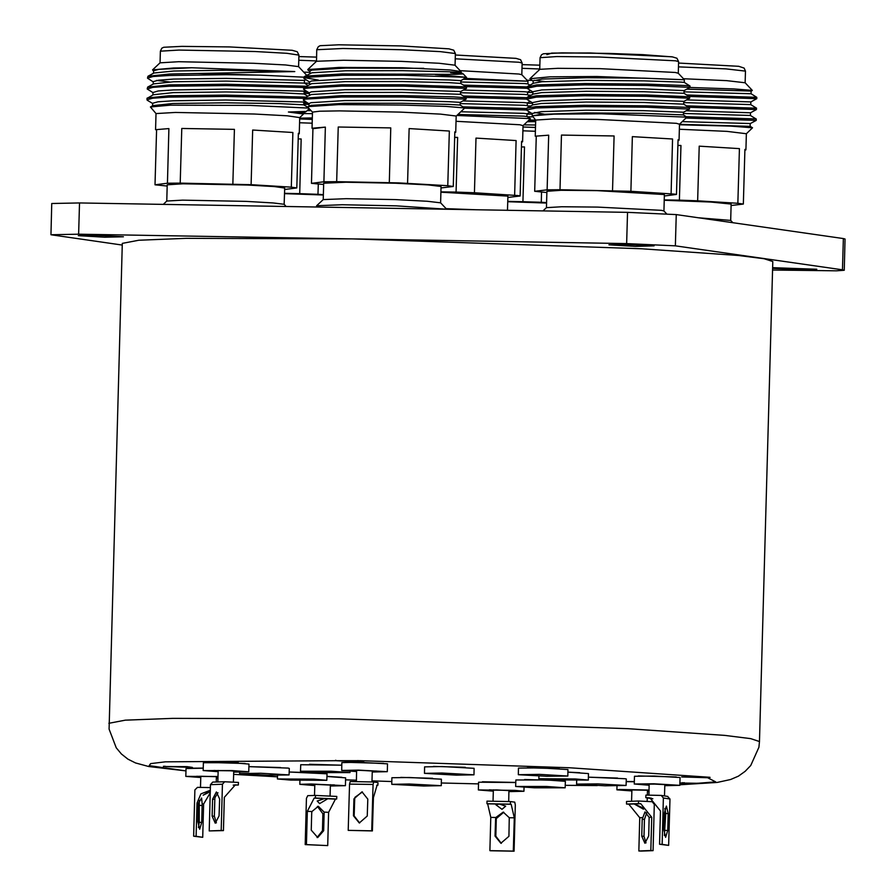 <?xml version="1.0" encoding="UTF-8"?>
<svg xmlns="http://www.w3.org/2000/svg" width="896" height="896" viewBox="0 0 896 896"><rect width="100%" height="100%" fill="white"/><g stroke="black" fill="none" stroke-linecap="round" stroke-linejoin="round"><path stroke-width="1.34" d="M50.926 234.718L51.8 203.482L79.475 202.944L78.602 234.181L50.926 234.718L122.226 245.112M772.61 269.998L836.517 270.816L844.2 270.211L842.509 269.763L675.416 245.885L626.662 243.611L627.536 212.374L79.475 202.944M627.536 212.374L676.29 214.648L675.416 245.885M842.509 269.763L843.371 238.538L676.29 214.648M843.371 238.538L845.074 238.986L844.2 270.211M772.666 268.33L798.493 269.517L816.805 269.237L772.677 267.68M654.035 245.851L628.6 244.574L608.944 244.832L635.376 246.366L654.035 245.851M123.413 236.723L97.978 235.446L78.322 235.693L104.754 237.238L123.413 236.723M626.662 243.611L78.602 234.181M529.861 85.165L527.834 83.922L524.552 83.586L460.802 81.95M529.547 96.006L527.52 94.763L524.25 94.427L460.499 92.792M529.245 106.859L527.218 105.605L523.936 105.269L460.197 103.634M456.064 121.251L519.915 124.813L523.04 125.686L530.443 118.698L526.915 116.458L523.634 116.11L457.968 114.464M530.41 118.597L456.859 115.517M526.523 108.562L463.042 106.87M527.24 97.261L533.198 94.046L541.688 92.635L586.354 91.235L643.91 91.683L683.962 93.251L689.752 96.824L646.587 94.965L584.55 94.382L536.413 95.782L526.826 97.72L463.344 96.018M683.973 93.262L684.051 90.574L690.021 87.338L690.032 85.96L686.504 85.557L646.89 84.123L584.853 83.541L536.715 84.941L527.128 86.878L463.646 85.176M465.226 78.344L527.923 81.234L463.523 79.262M527.542 94.774L527.621 92.075L524.317 91.717L463.221 90.104M527.24 105.616L527.318 102.917L524.014 102.558L462.918 100.946M526.938 116.469L527.005 113.758L523.712 113.4L460.813 111.776M527.094 88.234L465.886 86.554M532.403 115.842L541.083 114.33L585.749 112.93L643.306 113.366L683.368 114.957L683.446 112.258L689.416 109.032L689.427 107.643L685.899 107.251L646.285 105.806L584.248 105.224L536.11 106.624L526.938 108.102L532.896 104.888L541.386 103.477L586.051 102.077L643.608 102.525L683.67 104.104L683.749 101.416L689.718 98.179L646.542 96.32L584.506 95.738L536.368 97.138L526.792 99.075L465.584 97.406M689.416 109.032L646.24 107.162L584.203 106.579L536.066 107.979L526.49 109.928L464.565 108.237M454.63 137.357L457.654 137.446L454.63 137.402M457.654 137.446L456.12 192.114L440.933 191.845M475.944 138.107L516.141 140.549L475.944 138.107L474.421 192.763L517.944 195.608L520.094 195.989L507.875 197.501M516.141 140.549L514.618 195.205M521.595 142.162L522.592 141.77L521.618 141.333L520.094 195.989M460.197 70.672L518.851 74.021L521.819 74.726L527.923 81.166M440.922 192.158L507.909 196.067L507.517 210.314M456.12 192.114L474.421 192.763M446.13 208.69L476.437 209.776M690.032 85.96L684.264 82.41L680.982 82.074L644.224 80.842L586.656 80.394L541.99 81.794L533.501 83.194L527.542 86.419M535.27 136.248L548.654 135.162L535.27 136.248L535.718 120.109L553.19 118.955L597.038 119.336L676.357 123.301L679.482 124.174L686.874 117.186L601.418 113.848L554.019 114.083L532.336 115.864L535.718 120.154M526.938 108.102L526.87 110.365L532.258 113.68M533.176 81.144L529.883 78.702L549.931 76.81L596.837 76.474L684.354 79.722L644.291 78.12L586.734 77.683L542.069 79.083L533.176 80.92L533.109 83.406M684.051 90.563L643.989 88.973L586.432 88.525L541.766 89.925L532.874 91.762L532.806 94.259M683.749 101.405L643.686 99.814L586.13 99.366L541.464 100.766L532.571 102.614L532.504 105.101M683.446 112.258L643.384 110.656L585.827 110.219L541.162 111.619L532.269 113.456L532.202 115.954M544.522 81.592L534.072 80.27M690.021 87.338L646.845 85.478L584.808 84.896L536.682 86.296L527.094 88.211L532.874 91.986M526.826 97.698L527.173 99.523L532.571 102.838M544.051 114.094L534.531 112.448M561.478 135.038L614.085 135.946L561.478 135.038L559.944 189.694L630.851 191.262L674.374 194.096L676.525 194.477L664.306 195.989M614.085 135.946L612.562 190.602M632.386 136.595L672.582 139.037L632.386 136.595L630.851 191.262M672.582 139.037L671.048 193.693M678.026 140.65L679.034 140.269L678.059 139.821L676.525 194.477M548.654 135.162L547.131 189.818L534.722 191.352L546.862 192.539M536.245 136.696L534.722 191.352M542.954 210.93L546.47 207.603L561.736 206.718L597.554 207.054L661.338 210.28L663.858 210.885L666.635 213.819M529.883 78.702L539.784 69.35L557.782 68.298L600.04 68.701L675.282 72.509L678.25 73.214L684.354 79.666M546.437 207.637L546.896 191.274L561.165 190.333L596.994 190.635L664.35 194.555L663.891 210.918M547.131 189.818L559.944 189.694M683.715 102.648L750.758 104.619L750.837 101.931L756.806 98.694L756.818 97.306L751.016 93.755L684.018 91.806M750.232 123.626L756.202 120.389L756.235 119.034L750.411 115.438L683.413 113.501M682.181 121.621L750.187 123.57L750.154 126.325L679.47 124.309M746.312 133.728L752.494 127.747L730.856 126.157L679.459 124.734M756.213 119L686.258 116.726M750.456 115.461L750.534 112.773L756.47 109.57L756.493 108.147L686.56 105.885M756.818 97.306L686.862 95.032M751.061 93.778L751.094 91.045L686.739 89.118M750.837 101.92L686.437 99.96M750.534 112.762L686.134 110.813M689.707 87.517L733.891 88.928L752.304 90.384L748.933 90.787M756.806 98.694L689.114 96.421M756.504 109.536L688.811 107.262M756.202 120.389L685.933 118.082M699.216 146.149L739.413 148.59L699.216 146.149L697.693 200.816L737.89 203.246L743.366 204.03L731.147 205.542M739.413 148.59L737.89 203.246M744.867 150.203L745.864 149.822L744.89 149.374L743.366 204.03M677.902 145.398L680.926 145.499L677.902 145.443M680.926 145.499L679.392 200.155L664.205 199.886M664.194 200.2L710.976 201.992L731.181 204.109L730.733 220.472M679.392 200.155L697.693 200.816M679.336 129.293L726.992 131.421L746.312 133.683L745.864 149.822M683.458 78.714L726.667 80.685L745.091 82.768L752.304 90.384M697.906 217.739L730.688 220.438L732.872 222.734M531.149 95.144L528.102 95.11M530.846 105.997L527.789 105.963M532.594 116.861L527.486 116.805M535.674 120.109L529.032 120.019M532.851 92.456L527.61 92.4M532.549 103.298L527.307 103.242M532.246 114.139L527.005 114.094M535.584 125.037L523.858 124.914M535.517 127.456L523.006 127.042M527.229 121.733L535.674 121.587M521.461 146.91L524.485 147L521.461 146.955M524.485 147L522.962 201.667L507.763 201.398M546.571 202.642L541.251 202.317L541.531 192.214M527.027 80.226L531.944 80.382M507.752 201.712L546.56 203.067M522.962 201.667L541.251 202.317M522.894 130.805L535.405 131.219M527.878 121.117L535.685 121.374M311.058 110.645L307.216 110.6M312.402 113.691L303.52 113.523M307.653 102.962L303.822 102.917M307.955 92.12L304.125 92.075M312.256 118.798L299.746 118.675M312.245 119.414L299.734 119M306.208 86.218L225.904 84.246L169.165 84.918L147.616 87.125L153.586 83.91L173.555 81.794L226.206 81.066L309.624 83.194M309.333 93.486L304.08 93.43M309.03 104.339L303.778 104.272M299.757 118.205L312.29 117.914M298.189 138.869L301.213 138.958L298.189 138.914M301.213 138.958L299.69 193.614L284.491 193.357M323.299 194.6L317.979 194.275L318.259 184.173M303.755 72.184L309.926 72.386M284.48 193.67L323.288 195.026M299.69 193.614L317.979 194.275M299.634 122.763L312.133 123.178M153.563 70.986L152.522 69.944L173.701 68.029L191.8 67.726L294.773 71.59L169.467 74.077L147.918 76.283L147.538 78.221L153.261 81.827M294.773 71.59L226.509 70.224L173.858 70.952L153.888 73.058L147.918 76.283M307.619 96.141L304.024 93.934L280.056 92.781L225.904 91.907L173.253 92.635L153.283 94.752L146.922 98.403L147.246 100.195L152.656 103.522M307.966 107.386L303.722 104.776L279.754 103.622L225.602 102.76L172.95 103.477L152.981 105.594L150.405 106.982L156.005 113.624M308.65 108.102L249.738 105.414L170.52 105.213L150.405 106.982M305.906 97.07L225.602 95.088L168.862 95.771L147.314 97.966M147.616 87.125L147.235 89.062L152.958 92.669M191.8 67.726L158.883 69.294L153.574 70.773L153.507 73.27M307.922 85.299L304.371 83.115L304.405 80.371L226.285 78.355L173.634 79.083L158.581 80.136L153.272 81.614L153.194 84.112M304.069 93.957L304.102 91.224L225.982 89.197L173.331 89.925L158.278 90.989L152.97 92.456L152.891 94.954M303.766 104.798L303.8 102.066L225.68 100.038L173.029 100.766L157.976 101.83L152.667 103.309L152.589 105.806M299.768 117.634L303.453 114.162L303.498 112.907L288.355 112.045L306.309 111.462L309.221 108.707M303.509 114.061L288.355 112.045M147.493 78.064L153.216 76.518L169.434 75.432L226.173 74.749L260.546 75.186L303.912 77.123M156.475 80.45L169.781 81.962M303.946 87.438L225.87 85.602L169.131 86.274L152.914 87.371L147.19 88.906M303.643 98.291L225.568 96.443L168.829 97.126L152.611 98.213L146.888 99.758M168.952 128.632L155.557 129.718L168.952 128.632L167.429 183.288L155.008 184.822L167.149 186.01M156.531 130.155L155.008 184.822M181.765 128.498L234.382 129.405L181.765 128.498L180.242 183.165L251.149 184.722L291.346 187.163L296.822 187.947L284.603 189.459M234.382 129.405L232.859 184.072M252.672 130.066L292.869 132.507L252.672 130.066L251.149 184.722M292.869 132.507L291.346 187.163M298.323 134.12L299.32 133.728L298.346 133.291L296.822 187.947M163.251 204.389L166.768 201.062L182.538 200.178L246.064 201.421L273.146 202.91L284.155 204.344L286.194 206.506M152.522 69.944L160.082 62.81L178.685 61.757L253.624 63.235L285.566 64.982L298.547 66.685L306.69 75.275M260.546 75.186L198.251 73.438M166.723 201.107L167.182 184.744L182.997 183.781L247.486 185.069L274.49 186.581L284.648 188.026L284.189 204.389M167.429 183.288L180.242 183.165M155.557 129.718L156.016 113.579L175.358 112.403L254.296 113.982L287.347 115.83L299.768 117.589L299.32 133.728M450.722 72.71L463.232 73.898L454.944 74.379L342.272 73.909L306.029 76.026L304.315 76.563L303.878 78.355L309.646 82.13M463.232 73.898L461.048 72.554L449.59 71.814L402.528 70.683L345.475 70.784L311.842 72.845L304.315 76.563M460.23 102.402L466.2 99.165L466.211 97.787L453.869 96.925L403.155 95.592L341.667 95.592L303.699 98.258L311.237 94.539L344.87 92.467L401.923 92.366L460.454 94.248L460.533 91.56L466.48 88.346L466.514 86.934L460.746 83.395L449.288 82.656L402.226 81.525L345.173 81.626L311.539 83.686L303.61 87.842L303.957 89.656L309.344 92.971M456.21 116.133L464.755 107.923L460.141 105.078L448.683 104.35L401.621 103.219L344.568 103.309L310.934 105.381L307.742 107.15L312.446 112.112M464.755 107.923L445.928 106.422L402.304 105L338.654 104.653L307.944 106.646M303.699 98.258L303.654 100.509L309.042 103.813M466.514 86.934L403.458 84.75L341.97 84.75L304.002 87.405M304.786 77.706L318.438 80.091M308.022 70.101L307.787 69.541L339.136 67.402L402.685 67.771L450.442 70.011L461.037 71.568L458.517 72.274M423.752 68.331L345.554 68.062L311.92 70.134L309.96 71.064L309.893 73.55M460.757 83.406L460.835 80.696L449.366 79.946L402.304 78.814L345.251 78.915L311.618 80.976L309.658 81.906L309.59 84.392M460.533 91.549L402.002 89.656L344.949 89.757L311.315 91.829L309.355 92.747L309.288 95.245M460.152 105.09L460.23 102.39L448.762 101.64L401.699 100.509L344.646 100.598L311.013 102.67L309.053 103.6L308.974 106.086M303.878 78.355L305.984 77.381L342.238 75.264L403.715 75.264L466.155 77.325L460.835 80.707M466.502 88.323L403.413 86.106L341.936 86.106L305.682 88.234L303.576 89.197M466.2 99.165L403.11 96.947L341.634 96.947L305.379 99.075L303.274 100.038M312.973 128.654L311.998 128.206L325.382 127.12L312.973 128.654L311.45 183.31L323.859 181.776L336.683 181.653L398.574 182.874L447.776 185.651L453.253 186.435L441.045 187.947M325.382 127.12L323.859 181.776M338.206 126.997L390.813 127.904L338.206 126.997L336.683 181.653M390.813 127.904L389.29 182.56M409.114 128.554L449.31 130.995L409.114 128.554L407.579 183.221M449.31 130.995L447.776 185.651M454.765 132.608L455.762 132.227L454.787 131.779L453.253 186.435M311.45 183.31L323.59 184.498M440.619 202.877L441.078 186.514L428.344 184.878L395.606 183.232L345.834 182.235L323.624 183.232L323.198 199.562L346.181 198.643L395.147 199.629L427.235 201.23L440.586 202.832L446.678 209.272M446.6 209.261L396.413 205.834L342.126 204.725L316.646 205.744L316.568 207.032M307.787 69.541L316.512 61.309L343.627 60.222L401.386 61.387L439.242 63.269L454.978 65.173L461.037 71.568M466.155 77.325L435.322 74.558M311.998 128.206L312.446 112.067L319.614 111.171L339.629 110.858L400.557 112.078L440.619 114.083L456.21 116.088L455.762 132.227M108.875 723.33L125.328 720.216L172.85 718.334L339.304 718.861L627.872 728.661L724.763 735.403L750.691 738.618L759.45 741.507L772.856 261.554L764.098 258.664L738.17 255.45L641.278 248.707L352.71 238.907L186.256 238.381L138.734 240.274L122.282 243.376L109.122 729.086L116.2 747.813L121.453 753.973L127.949 759.08L135.531 762.955L148.691 766.539L185.965 770.941M679.818 784.638L715.68 781.906L707.56 777.75L709.755 777.269L569.554 767.805L360.752 760.659L338.598 760.704L353.483 761.454L360.394 761.074M362.443 762.194L356.742 761.712L362.443 762.194M216.138 761.88L238.213 762.104L216.138 761.88M679.862 782.97L700.101 783.35L679.862 783.048M676.2 776.966L638.288 775.914M634.29 781.581L626.192 781.525M515.782 782.466L482.429 781.816M341.79 777.291L326.984 776.384M203.213 768.085L189.874 768.197M245.123 763.47L207.211 762.418M559.216 768.622L527.274 767.738M318.304 772.934L289.173 772.005M432.656 778.254L400.714 777.37M556.595 780.394L524.642 779.498M617.512 778.086L588.37 777.157L625.184 778.702L626.259 778.994L626.08 785.501L604.968 785.758L576.587 784.112L597.699 783.843L626.08 785.501M579.723 772.677L567.896 772.083M465.371 767.357L433.429 766.461M341.443 765.218L309.49 764.333M280.526 767.536L248.864 766.64L288.198 768.152L289.274 768.443L289.094 774.95L267.982 775.219L239.613 773.562L260.714 773.293L289.094 774.95M383.645 763.336L345.722 762.283M165.603 766.55L187.029 766.606L192.405 767.368L165.603 766.55M707.56 777.75L681.621 776.922L703.17 777.123M363.115 761.13L354.01 761.555L335.933 760.659L165.469 761.869L150.618 763.56L149.15 765.688L185.965 770.851M338.598 760.704L335.933 760.659M338.498 760.682L336.269 760.715M336.28 760.458L335.552 760.29M361.525 761.298L360.886 761.141M360.886 760.872L357.672 760.592M363.854 761.23L361.491 761.32M710.114 777.37L707.056 777.426M700.179 777.045L695.061 777.179M704.166 777.258L700.179 777.134M696.494 777L706.698 777.616M694.501 777.034L695.061 777.347M682.237 782.701L683.234 783.048M699.205 783.194L697.278 783.227M684.208 782.667L683.234 782.88M165.323 766.27L163.374 766.304M186.446 766.595L188.048 767.088M189.739 766.987L188.059 766.92M360.371 761.902L359.789 762.149M359.789 761.891L358.814 761.746M210.291 791.616L203.134 795.144L210.314 790.686M198.352 804.888L198.453 803.23L201.578 798.045L202.205 803.802L201.734 822.405L199.685 829.27L197.882 821.811L198.352 804.888M199.282 800.318L199.226 822.36L198.453 827.534M210.403 787.629L197.478 787.394L194.902 789.947L193.603 836.248L196.112 836.293L197.042 803.006L200.973 793.878L210.325 790.227M210.258 792.826L203.616 804.014L202.205 803.802M193.603 836.248L202.686 837.301L203.616 804.014M196.112 836.293L202.686 837.301M217.952 776.922L216.418 776.91M200.794 776.474L196.739 776.25M200.76 777.504L185.808 776.339L186.032 768.533L203.213 768.23M217.93 777.963L216.395 777.941M200.771 777.258L192.326 776.518L201.107 776.261L217.963 776.765M217.93 777.706L216.395 777.694M185.808 776.339L217.963 776.507M217.918 792.77L214.962 797.664L214.816 799.344L214.346 816.256L216.406 822.853M219.587 798.997L216.406 791.952L212.554 799.232L212.083 816.155L215.253 823.189L219.106 815.909L219.587 798.997M222.466 784.224L221.178 830.514L223.44 830.626L224.37 797.339L235.267 784.862L238.347 784.974L238.426 782.376L224.65 781.726L222.466 784.224L210.482 784.638L212.666 782.141L224.482 781.738M210.482 784.638L209.194 830.928L223.44 830.626M221.178 830.514L209.194 830.928M238.347 784.974L233.206 785.154M237.81 771.131L233.755 771.131M218.131 770.694L214.077 770.47M218.098 771.725L203.146 770.56L203.37 762.754L231.941 762.776L248.942 764.019L248.718 771.837L233.722 772.162M203.146 770.56L231.728 770.582L248.718 771.837M218.109 771.478L211.758 770.515L230.07 770.762L242.211 771.646L233.733 771.915M362.454 791.997L354.894 797.294L354.659 798.963L354.189 815.886L359.654 823.032M367.752 799.109L361.95 791.896L353.965 798.862L353.483 815.774L359.296 822.987L367.282 816.021L367.752 799.109M373.027 784.504L371.728 830.805L372.434 830.906L373.363 797.63L377.104 785.142L377.933 785.266L378 782.656L373.778 782.006L373.027 784.504L349.507 784.078L350.258 781.581L373.744 782.018M349.507 784.078L348.219 830.379L372.434 830.906M371.728 830.805L348.219 830.379M377.933 785.266L376.656 785.243M376.331 771.008L372.277 770.997M356.642 770.56L352.598 770.336M356.619 771.59L341.667 770.426L341.88 762.619L358.546 762.317L387.464 763.885L387.24 771.702L372.243 772.027M341.667 770.426L358.322 770.123L387.24 771.702M356.63 771.344L348.174 770.605L360.069 770.392L380.733 771.512L372.254 771.781M664.429 835.565L665.672 813.467L664.888 808.472M668.181 813.523L666.378 806.053L664.328 812.93L663.858 829.842L665.65 837.301L667.71 830.435L668.181 813.523L665.672 813.467M663.376 798.034L661.27 795.413L645.893 795.11L645.826 797.709L649.947 797.899L660.509 811.003L659.579 844.278L662.088 844.323L663.376 798.034L669.95 799.042L668.651 845.331L659.579 844.278M667.509 796.387L669.95 799.042M652.859 798.728L645.826 797.709M668.651 845.331L662.088 844.323M668.886 784.627L664.832 784.627M649.208 784.19L645.154 783.966M649.174 785.221L634.222 784.056L634.446 776.25L654.147 776.003L680.019 777.515L679.795 785.322L664.798 785.658M634.222 784.056L653.934 783.81L679.795 785.322M649.186 784.974L640.73 784.235L654.808 784.067L672.694 784.974L664.81 785.411M643.474 809.211L634.346 804.026L644.123 808.405L643.474 809.211M642.174 819.269L644.974 811.933L649.152 817.354L648.738 835.946L644.874 843.214L641.704 836.181L642.174 819.269L644.448 819.37L646.755 812.717M646.027 842.89L643.978 836.293L644.448 819.37M642.32 817.589L639.744 817.678L638.814 850.954L641.088 851.066L653.072 850.651L654.36 804.362L652.165 801.651L638.557 801.002L638.478 803.6L640.752 803.712L651.728 817.264L649.152 817.354M639.744 817.678L628.768 804.126L626.494 804.014L626.573 801.416L638.557 801.002M653.072 850.651L650.798 850.539L651.728 817.264M626.494 804.014L638.478 803.6M638.814 850.954L650.798 850.539M649.029 790.418L647.494 790.406M631.87 789.97L627.816 789.746M626.181 781.637L634.29 781.726M631.837 791L616.885 789.835L619.819 789.522L649.04 790.003M649.006 791.19L647.472 791.19M631.848 790.754L625.498 789.79L649.04 790.261M649.006 791.459L647.472 791.437M501.973 809.334L495.802 804.72L499.442 804.059L505.68 806.165L501.973 809.334M495.566 819.146L495.813 817.477L503.238 812.146L509.219 817.723L508.894 836.315L500.909 843.27L495.096 836.069L495.566 819.146L503.731 812.246M501.256 843.315L495.802 836.181L496.272 819.258M495.813 817.477L490.762 817.387L489.832 850.662L490.526 850.774L514.046 851.2L515.334 804.91L514.707 802.2L510.507 801.55L510.429 804.16L511.134 804.261L514.27 817.813L509.219 817.723M490.762 817.387L487.614 803.835L486.92 803.734L486.987 801.125L510.507 801.55M514.046 851.2L513.341 851.088L514.27 817.813M486.92 803.734L510.429 804.16M489.832 850.662L513.341 851.088M493.349 790.104L489.306 789.88M513.038 790.541L508.984 790.541M493.326 791.134L478.374 789.97L478.587 782.152L515.782 782.578M478.374 789.97L514.942 790.35L523.947 791.235L508.95 791.571M493.326 790.888L484.882 790.149L496.776 789.925L517.44 791.056L508.962 791.325M319.648 803.634L317.195 801.013L324.643 798.594L327.163 799.12L319.648 803.634M311.73 813.198L311.954 811.53L318.315 806.31L324.083 812.112L323.736 830.715L317.744 837.57L311.259 830.11L311.73 813.198M317.374 806.422L322.93 813.837L322.459 830.749L317.106 837.558M307.821 795.693L306.466 798.347L305.178 844.637L306.454 844.592L307.384 811.317L314.138 798.078L315.414 798.034L315.493 795.435L307.821 795.693M314.138 798.078L335.406 799.098L328.653 812.325L324.083 812.112M335.406 799.098L336.694 799.053L336.762 796.443L315.493 795.435M305.178 844.637L327.723 845.611L328.653 812.325M315.414 798.034L336.694 799.053M306.454 844.592L327.723 845.611M314.798 784.515L310.744 784.291M334.477 784.952L330.422 784.952M326.984 776.53L345.61 777.84L345.386 785.646L330.389 785.982M314.765 785.546L299.813 784.37L311.114 784L345.386 785.646M314.776 785.299L306.32 784.56L314.395 784.291L338.878 785.467L330.4 785.725M300.53 771.254L331.274 771.266L350.011 772.632L319.256 772.621L300.53 771.254L300.709 764.747L341.813 765.24M424.458 773.382L424.637 766.875L442.165 766.539L474.118 768.264L473.939 774.771L456.411 775.107L424.458 773.382L441.986 773.046L473.939 774.771M567.896 772.162L588.47 773.584L588.291 780.091L551.914 779.845L538.81 778.714L575.187 778.96L588.291 780.091M515.67 786.419L515.861 779.912L546.605 779.934L565.342 781.301L565.163 787.808L534.408 787.786L515.67 786.419L546.426 786.442L565.163 787.808M391.742 784.291L391.922 777.784L409.45 777.448L441.403 779.162L441.224 785.669L423.696 786.016L391.742 784.291L409.27 783.955L441.224 785.669M289.173 772.05L327.051 773.842L326.872 780.349L290.494 780.102L277.39 778.96L313.768 779.218L326.872 780.349M518.302 774.659L518.482 768.152L539.594 767.883L567.974 769.53L567.784 776.037L546.683 776.306L518.302 774.659L539.414 774.39L567.784 776.037M515.547 58.33L455.314 55.026L515.984 58.374L520.542 59.741L522.189 63.101L519.176 62.306L455.202 58.8M678.619 61.589L675.606 60.794L599.166 56.963L556.909 56.605L540.064 57.714L541.531 54.734L543.424 53.794L562.027 52.842L608.955 53.435L643.003 54.712L672.426 56.862L676.973 58.229L678.619 61.589L678.294 73.259M546.93 54.678L551.757 53.066L590.386 53.021L671.978 56.829M745.125 82.813L745.45 71.142L725.995 68.902L678.474 66.842M539.75 68.947L522.032 68.354M316.478 60.906L298.771 60.312M298.872 56.538L316.59 57.142L298.872 56.538M298.917 55.059L286.933 53.357L255.08 51.565L179.01 50.053L160.362 51.184L161.818 48.205L163.71 47.264L181.821 46.312L229.566 46.917L292.242 50.266L297.282 51.71L298.917 55.059L298.592 66.73M455.347 53.547L440.328 51.61L401.71 49.683L343 48.507L316.792 49.672L318.259 46.693L320.152 45.752L338.755 44.8L400.971 45.886L448.93 48.787L453.712 50.198L455.347 53.547L455.022 65.218M565.23 785.299L596.086 785.501M233.666 774.334L277.446 776.798M345.554 779.834L356.373 780.248L345.554 779.856M371.997 780.819L391.821 781.502M478.542 783.922L441.302 782.981L478.542 783.899M202.205 805.482L199.696 805.437M201.734 822.405L199.226 822.36M198.453 803.23L197.042 803.006M214.816 799.344L212.554 799.232M214.346 816.256L212.083 816.155M236.085 784.874L234.461 784.93M354.659 798.963L353.965 798.862M354.189 815.886L353.483 815.774M665.202 830.39L667.71 830.435M651.526 798.246L648.334 797.754M641.704 836.181L643.978 836.293M628.768 804.126L640.752 803.712M495.096 836.069L495.802 836.181M487.614 803.835L511.134 804.261M324.218 813.792L322.93 813.837M323.736 830.715L322.459 830.749M311.954 811.53L307.384 811.317M527.845 83.933L527.923 81.222M527.621 92.086L530.488 90.53M527.318 102.928L530.186 101.371M527.005 113.77L529.883 112.213M521.853 74.771L522.189 63.101M522.592 141.77L523.04 125.642M683.659 104.104L689.427 107.643M683.357 114.946L686.84 117.085M684.275 82.421L684.354 79.722M679.034 140.269L679.482 124.13M689.718 98.179L689.752 96.824M527.094 88.211L527.139 86.856M539.739 69.384L540.064 57.714M750.736 104.608L756.515 108.158M750.131 126.302L752.494 127.747M751.139 91.09L752.27 90.485M745.45 71.142L744.162 68.074L738.752 66.338L678.574 63.067M522.144 64.579L539.862 65.184M304.45 80.427L305.738 79.722M304.147 91.269L305.435 90.574M303.845 102.11L305.536 101.203M303.542 112.963L306.309 111.462M160.037 62.854L160.362 51.184M460.443 94.237L466.211 97.787M461.059 72.554L461.082 71.669M309.949 71.288L307.966 70.067M463.266 73.92L466.648 77.493M316.467 61.342L316.792 49.672M323.198 199.562L316.646 205.744M759.45 741.507L758.878 747.23L750.758 765.542L745.17 771.389L738.394 776.126L730.621 779.576L717.282 782.421L679.818 784.739M597.262 785.546L565.23 785.333M233.666 774.39L277.446 776.832M371.997 780.842L391.821 781.525M216.272 782.018L216.429 776.686M200.491 787.45L200.805 776.25M239.613 773.562L239.646 772.218M224.65 781.726L212.666 782.141M217.818 781.962L218.131 770.482M233.453 782.141L233.766 770.918M373.778 782.006L350.258 781.581M356.339 781.693L356.653 770.347M371.963 781.984L372.277 770.784M667.834 796.421L661.27 795.413M648.894 795.166L649.208 783.966M664.518 795.906L664.843 784.403M647.192 801.416L647.282 797.933M647.36 795.133L647.506 790.182M616.885 789.835L616.997 785.915M631.557 801.237L631.882 789.746M508.67 801.517L508.984 790.317M523.947 791.235L524.059 787.304M493.046 801.237L493.36 789.88M330.109 796.13L330.422 784.728M299.813 784.37L299.925 780.461M314.485 795.469L314.798 784.291M350.011 772.632L350.045 771.277M538.81 778.714L538.888 776.093M576.587 784.112L576.688 780.506M277.39 778.96L277.491 775.354"/></g></svg>

